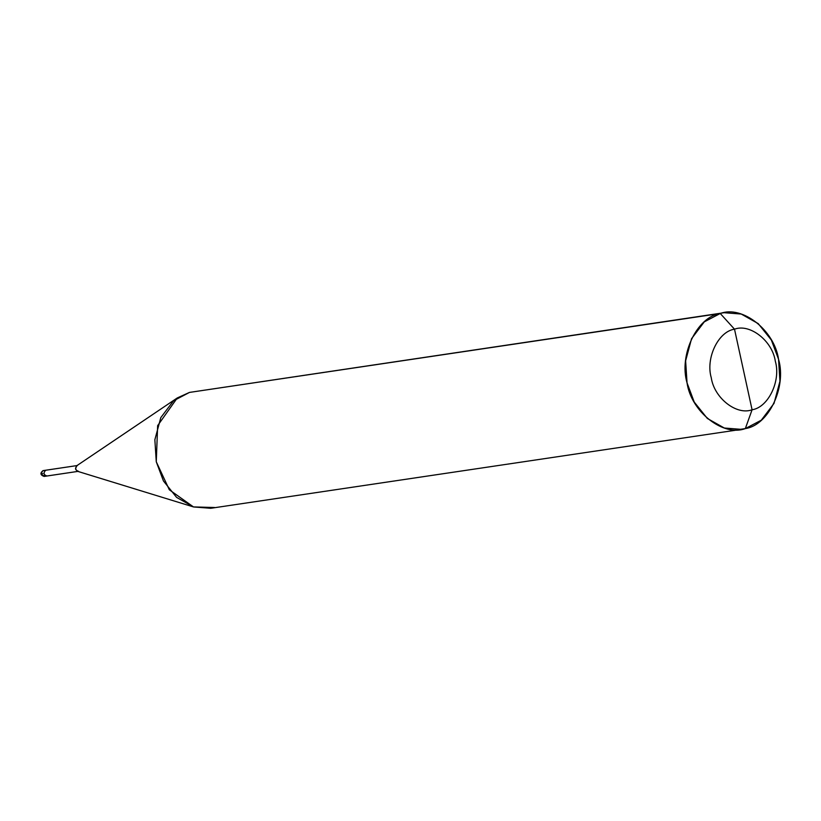 <?xml version="1.0" encoding="UTF-8"?>
<svg xmlns="http://www.w3.org/2000/svg" width="821" height="821" viewBox="0 0 821 821"><rect width="100%" height="100%" fill="white"/><g stroke="black" fill="none" stroke-linecap="round" stroke-linejoin="round"><path stroke-width="1.23" d="M44.334 476.385L44.334 476.385C40.958 475.226 40.547 473.307 43.072 470.628L43.072 470.628C40.547 473.307 40.958 475.226 44.334 476.385L46.961 475.995C43.585 474.836 43.174 472.917 45.699 470.238L42.928 470.679M77.225 465.548L45.699 470.238C43.174 472.917 43.585 474.836 46.961 475.995L78.477 471.305C75.111 470.146 74.69 468.227 77.225 465.548L45.699 470.238C43.174 472.917 43.585 474.836 46.961 475.995C43.585 474.836 43.174 472.917 45.699 470.238L43.462 470.577M214.579 507.511L193.479 506.926L169.311 489.768L156.267 461.761L157.642 425.637L177.274 397.949L189.477 392.417L720.243 313.489C697.039 316.752 678.772 354.888 687.033 382.832C691.19 411.824 723.26 436.988 745.335 428.583L741.466 429.362L724.327 428.028L707.343 418.453L694.217 402.044L687.033 382.832L685.627 360.819L691.559 338.683L704.274 321.873L720.243 313.489L734.508 329.19C718.272 331.479 705.485 358.172 711.263 377.732C714.178 398.031 736.622 415.642 752.077 409.761C768.312 407.473 781.099 380.78 775.322 361.219C772.407 340.92 749.963 323.31 734.508 329.19C749.963 323.31 772.407 340.92 775.322 361.219C781.099 380.78 768.312 407.473 752.077 409.761L745.335 428.583L737.525 429.742L745.335 428.583C768.538 425.319 786.795 387.184 778.544 359.239C774.377 330.247 742.317 305.084 720.243 313.489L734.508 329.19L752.077 409.761C736.622 415.642 714.178 398.031 711.263 377.732C705.485 358.172 718.272 331.479 734.508 329.19L752.077 409.761L745.335 428.583L761.293 420.198L774.018 403.388L779.95 381.252L778.544 359.239L771.36 340.027L758.235 323.628L741.24 314.043L724.112 312.709L189.477 392.417L724.112 312.709M77.42 465.517L46.089 470.176M78.477 471.305L44.139 476.426C40.311 475.041 39.942 473.112 43.02 470.638M177.274 397.949L76.62 465.825L75.563 469.017L77.431 471.275L193.479 506.926M189.477 392.417L173.518 400.802L160.803 417.612L154.861 439.748L156.267 461.761L163.451 480.973L176.587 497.372L193.571 506.957L210.699 508.291L741.466 429.362M42.825 473.604C40.783 474.692 41.83 475.482 45.976 475.985M45.894 470.197L43.267 470.587"/></g></svg>
